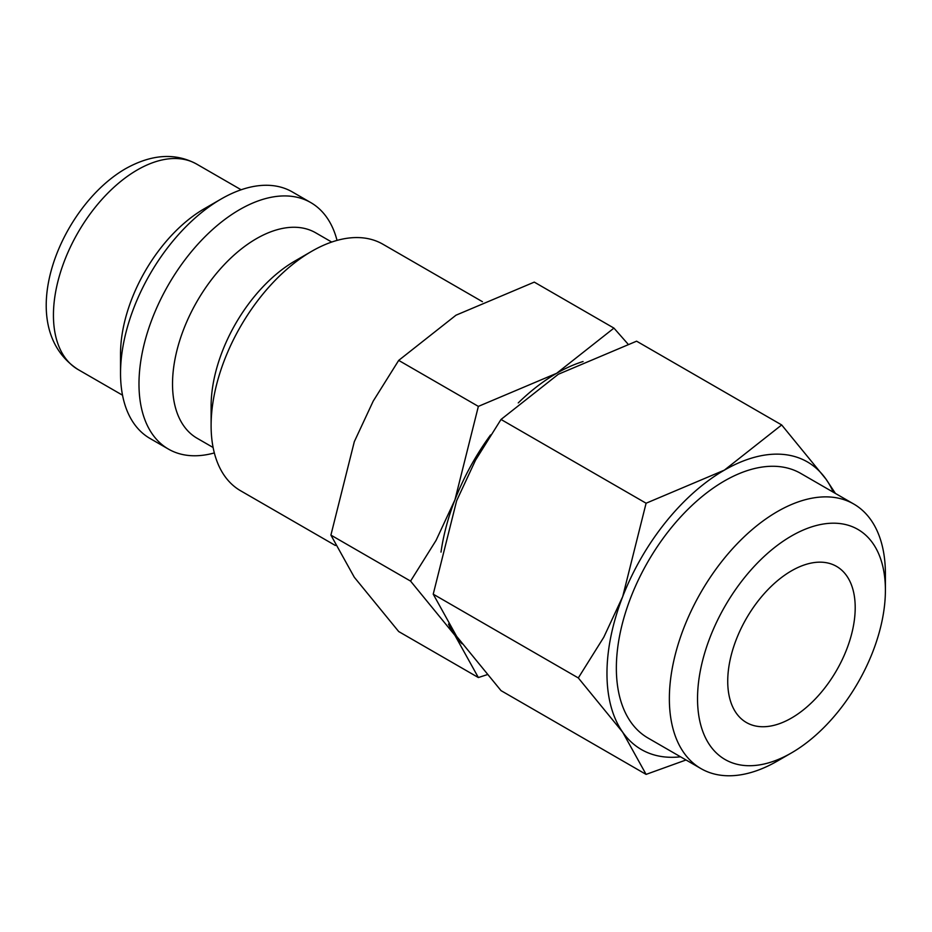 <?xml version="1.0" encoding="UTF-8"?>
<svg xmlns="http://www.w3.org/2000/svg" width="932" height="932" viewBox="0 0 932 932"><rect width="100%" height="100%" fill="white"/><g stroke="black" fill="none" stroke-linecap="round" stroke-linejoin="round"><path stroke-width="1.4" d="M482.427 301.688L382.912 244.231A142.328 82.167 120 0 0 311.742 251.279L294.978 260.972A118.609 68.479 120 0 0 211.11 406.224L211.11 425.598A142.328 82.167 120 0 0 240.584 490.756L335.38 545.488M331.71 242.064L315.703 232.814A118.609 68.479 120 0 0 224.297 264.595A118.609 68.479 120 0 0 172.525 383.961A118.609 68.479 120 0 0 197.095 438.25L213.113 447.5M337.035 240.409A142.328 82.167 120 0 0 310.787 202.594A142.328 82.167 120 0 0 201.102 240.724A142.328 82.167 120 0 0 138.984 383.961A142.328 82.167 120 0 0 168.459 449.108A142.328 82.167 120 0 0 214.337 452.929M310.787 202.594L292.333 191.934A142.328 82.167 120 0 0 221.175 198.994L204.399 208.675A118.609 68.479 120 0 0 120.531 353.939L120.531 373.301A142.328 82.167 120 0 0 150.005 438.459L168.459 449.108M627.947 344.013L613.943 328.111L556.637 373.301L478.361 406.387L454.956 499.797L436.06 540.397L410.569 581.102L454.956 635.379L478.361 677.541L487.017 674.721M448.478 624.091A166.047 95.868 120 0 0 454.956 635.379A166.047 95.868 120 0 0 462.004 643.767M478.361 677.541L398.698 631.547L354.311 577.269L330.907 535.108L354.311 441.686L373.219 401.098L398.698 360.393L456.004 315.191L534.281 282.116L613.943 328.111M835.422 493.436L826.055 479.223L781.68 424.945L724.374 470.136L646.097 503.222L622.692 596.631L603.785 637.232L578.306 677.937L622.692 732.214L646.097 774.387L686.022 759.976M833.301 492.213A166.047 95.868 120 0 0 826.055 479.223A166.047 95.868 120 0 0 724.374 470.136A166.047 95.868 120 0 0 622.692 596.631A166.047 95.868 120 0 0 606.965 673.51A166.047 95.868 120 0 0 622.692 732.214A166.047 95.868 120 0 0 680.535 756.807M646.097 774.387L501.02 690.624L456.633 636.346L433.229 594.173L456.633 500.764L475.53 460.163L501.02 419.458L558.315 374.268L636.591 341.182L781.68 424.945M669.362 698.685A152.766 88.202 120 0 0 700.992 768.62A152.766 88.202 120 0 0 777.381 761.048L791.466 752.916A132.833 76.692 120 0 0 885.4 590.224L885.4 573.961A152.766 88.202 120 0 0 853.759 504.026A152.766 88.202 120 0 0 736.035 544.952A152.766 88.202 120 0 0 669.362 698.685M885.4 590.224A132.833 76.692 120 0 0 791.466 535.993A132.833 76.692 120 0 0 697.532 698.685A132.833 76.692 120 0 0 791.466 752.916M700.992 768.62L647.996 738.016A152.766 88.202 -60 0 1 616.355 668.081A152.766 88.202 -60 0 1 683.039 514.347A152.766 88.202 -60 0 1 800.751 473.421L853.759 504.026M855.203 607.652A90.136 52.041 -60 0 1 815.861 698.371A90.136 52.041 -60 0 1 746.404 722.521A90.136 52.041 -60 0 1 727.729 681.257A90.136 52.041 -60 0 1 767.071 590.538A90.136 52.041 -60 0 1 836.54 566.388A90.136 52.041 -60 0 1 855.203 607.652M501.02 419.458L646.097 503.222M433.229 594.173L578.306 677.937M583.059 361.523A166.047 95.868 120 0 0 556.637 373.301A166.047 95.868 120 0 0 518.25 402.915M490.558 434.964A166.047 95.868 120 0 0 454.956 499.797A166.047 95.868 120 0 0 441.011 552.117M398.698 360.393L478.361 406.387M330.907 535.108L410.569 581.102M221.175 198.994A142.328 82.167 120 0 0 120.531 373.301M311.742 251.279A142.328 82.167 120 0 0 211.11 425.598M77.997 369.491C11.883 326.305 59.345 207.067 125.447 168.762C151.601 154.141 175.321 152.568 196.605 164.067A118.609 68.479 120 0 0 137.307 169.939A118.609 68.479 120 0 0 53.439 315.202A118.609 68.479 120 0 0 77.997 369.491L122.535 395.203M196.605 164.067L241.132 189.767"/></g></svg>
